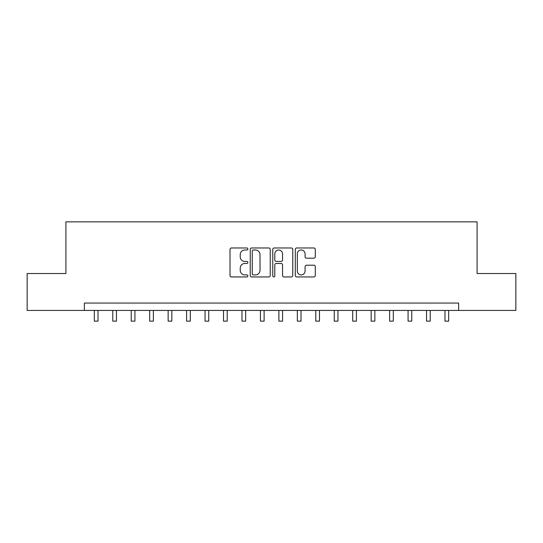 <?xml version="1.0" encoding="UTF-8"?>
<svg xmlns="http://www.w3.org/2000/svg" width="543" height="543" viewBox="0 0 543 543"><rect width="100%" height="100%" fill="white"/><g stroke="black" fill="none" stroke-linecap="round" stroke-linejoin="round"><path stroke-width="0.81" d="M247.879 248.979A1.011 1.011 0 0 0 246.861 247.968L231.467 247.968A1.453 1.453 0 0 0 230.015 249.413L230.015 275.498A1.453 1.453 0 0 0 231.467 276.95L246.861 276.95A1.011 1.011 0 0 0 247.879 275.932A1.011 1.011 0 0 0 246.861 274.921L244.873 274.921A4.636 4.636 0 0 1 240.23 270.285L240.23 268.106A4.636 4.636 0 0 1 244.873 263.47L246.861 263.47A1.011 1.011 0 0 0 247.879 262.459A1.011 1.011 0 0 0 246.861 261.441L244.873 261.441A4.636 4.636 0 0 1 240.23 256.805L240.23 254.633A4.636 4.636 0 0 1 244.873 249.99L246.861 249.99A1.011 1.011 0 0 0 247.879 248.979M313.854 258.183A1.453 1.453 0 0 0 315.3 256.73L315.3 249.413A1.453 1.453 0 0 0 313.854 247.968L296.749 247.968A1.453 1.453 0 0 0 295.304 249.413L295.304 275.498A1.453 1.453 0 0 0 296.749 276.95L313.854 276.95A1.453 1.453 0 0 0 315.3 275.498L315.3 266.661A1.453 1.453 0 0 0 313.854 265.208L306.537 265.208A1.453 1.453 0 0 0 305.085 266.661L305.085 271.045A3.876 3.876 0 0 1 301.209 274.921A3.876 3.876 0 0 1 297.333 271.045L297.333 253.873A3.876 3.876 0 0 1 301.209 249.99A3.876 3.876 0 0 1 305.085 253.873L305.085 256.73A1.453 1.453 0 0 0 306.537 258.183L313.854 258.183M84.362 310.44L27.15 310.44L27.15 273.529L65.907 273.529L65.907 221.856L477.093 221.856L477.093 273.529L515.85 273.529L515.85 310.44L458.638 310.44L458.638 303.062L84.362 303.062L84.362 310.44L458.638 310.44M270.231 249.413A1.453 1.453 0 0 0 268.785 247.968L251.68 247.968A1.453 1.453 0 0 0 250.235 249.413L250.235 275.498A1.453 1.453 0 0 0 251.68 276.95L268.785 276.95A1.453 1.453 0 0 0 270.231 275.498L270.231 249.413M274.215 247.968L291.32 247.968A1.453 1.453 0 0 1 292.765 249.413L292.765 275.498A1.453 1.453 0 0 1 291.32 276.95L284.003 276.95A1.453 1.453 0 0 1 282.55 275.498L282.55 264.923A1.453 1.453 0 0 0 281.104 263.47L276.244 263.47A1.453 1.453 0 0 0 274.799 264.923L274.799 275.932A1.011 1.011 0 0 1 273.781 276.95A1.011 1.011 0 0 1 272.769 275.932L272.769 249.413A1.453 1.453 0 0 1 274.215 247.968M253.276 249.99A1.011 1.011 0 0 0 252.264 251.009L252.264 273.903A1.011 1.011 0 0 0 253.276 274.921L255.38 274.921A4.636 4.636 0 0 0 260.016 270.285L260.016 254.633A4.636 4.636 0 0 0 255.38 249.99L253.276 249.99M282.55 253.941A3.876 3.876 0 0 0 278.674 250.065A3.876 3.876 0 0 0 274.799 253.941L274.799 259.995A1.453 1.453 0 0 0 276.244 261.441L281.104 261.441A1.453 1.453 0 0 0 282.55 259.995L282.55 253.941M94.326 310.44L94.326 321.144L98.018 321.144L98.018 310.44M112.781 310.44L112.781 321.144L116.473 321.144L116.473 310.44M131.236 310.44L131.236 321.144L134.929 321.144L134.929 310.44M149.692 310.44L149.692 321.144L153.384 321.144L153.384 310.44M168.147 310.44L168.147 321.144L171.839 321.144L171.839 310.44M186.602 310.44L186.602 321.144L190.294 321.144L190.294 310.44M205.057 310.44L205.057 321.144L208.75 321.144L208.75 310.44M223.519 310.44L223.519 321.144L227.205 321.144L227.205 310.44M241.974 310.44L241.974 321.144L245.66 321.144L245.66 310.44M260.43 310.44L260.43 321.144L264.115 321.144L264.115 310.44M278.885 310.44L278.885 321.144L282.57 321.144L282.57 310.44M297.34 310.44L297.34 321.144L301.026 321.144L301.026 310.44M315.795 310.44L315.795 321.144L319.481 321.144L319.481 310.44M334.25 310.44L334.25 321.144L337.943 321.144L337.943 310.44M352.706 310.44L352.706 321.144L356.398 321.144L356.398 310.44M371.161 310.44L371.161 321.144L374.853 321.144L374.853 310.44M389.616 310.44L389.616 321.144L393.308 321.144L393.308 310.44M408.071 310.44L408.071 321.144L411.764 321.144L411.764 310.44M426.526 310.44L426.526 321.144L430.219 321.144L430.219 310.44M444.982 310.44L444.982 321.144L448.674 321.144L448.674 310.44"/></g></svg>
